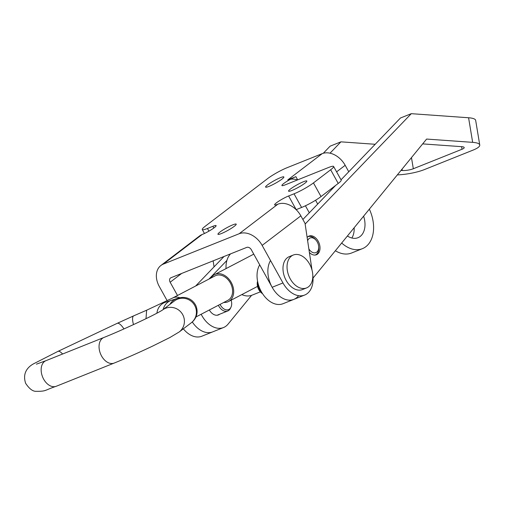 <?xml version="1.0" encoding="UTF-8"?>
<svg xmlns="http://www.w3.org/2000/svg" width="505" height="505" viewBox="0 0 505 505"><rect width="100%" height="100%" fill="white"/><g stroke="black" fill="none" stroke-linecap="round" stroke-linejoin="round"><path stroke-width="0.76" d="M219.915 232.079A10.441 1.42 -29 0 0 217.952 234.269A10.441 1.42 -29 0 0 224.39 232.212A10.441 1.42 -29 0 0 234.251 226.335A10.441 1.42 -29 0 0 236.214 224.144A10.441 1.42 -29 0 0 229.775 226.202A10.441 1.42 -29 0 0 219.915 232.079M290.533 188.965A10.441 1.42 -29 0 0 288.57 191.155A10.441 1.42 -29 0 0 295.015 189.097A10.441 1.42 -29 0 0 304.875 183.227A10.441 1.42 -29 0 0 306.838 181.03A10.441 1.42 -29 0 0 300.393 183.094A10.441 1.42 -29 0 0 290.533 188.965M267.568 184.887A10.441 1.42 -29 0 0 265.605 187.077A10.441 1.42 -29 0 0 272.05 185.019A10.441 1.42 -29 0 0 281.91 179.149A10.441 1.42 -29 0 0 283.873 176.952A10.441 1.42 -29 0 0 277.428 179.01A10.441 1.42 -29 0 0 267.568 184.887M347.415 235.999A19.701 13.263 68.2 0 0 358.007 237.697A19.701 13.263 68.2 0 0 360.147 236.479A19.701 13.263 68.2 0 0 363.613 216.172M295.898 176.668A9.854 1.338 -29 0 0 283.76 183.479A9.854 1.338 -29 0 0 281.904 185.55A9.854 1.338 -29 0 0 285.148 184.874L328.433 167.546A15.762 2.146 151 0 1 333.616 166.467A15.762 2.146 151 0 1 330.655 169.775L313.453 182.911A15.762 2.146 151 0 1 294.03 193.813L288.614 195.978A9.854 1.338 -29 0 0 276.475 202.789A9.854 1.338 -29 0 0 274.625 204.86A9.854 1.338 -29 0 0 277.864 204.19A19.701 14.323 52.6 0 1 300.854 215.843L262.145 245.398A19.701 14.323 -127.4 0 0 239.155 233.739L163.399 264.077A19.701 14.323 -127.4 0 0 160.906 265.485L199.614 235.936A19.701 14.323 52.6 0 1 202.107 234.522A9.854 1.338 -29 0 0 211.532 229.579A9.854 1.338 -29 0 0 216.102 225.64A9.854 1.338 -29 0 0 212.857 226.309L207.448 228.481A15.762 2.146 151 0 1 202.265 229.554A15.762 2.146 151 0 1 205.226 226.246L267.593 178.631A15.762 2.146 151 0 1 287.017 167.729L322.19 153.646L287.781 179.919L295.898 176.668L297.666 179.862M333.616 166.467L341.191 180.127A15.762 2.146 151 0 1 338.224 183.435L321.022 196.571A15.762 2.146 151 0 1 301.599 207.467L296.189 209.638A9.854 1.338 -29 0 0 296.138 209.657M262.145 245.398L282.964 282.952L272.144 287.288L251.326 249.729A3.939 2.866 -127.4 0 0 246.724 247.399L170.968 277.731A3.939 2.866 -127.4 0 0 170.469 278.015A3.939 2.866 -127.4 0 0 170.153 282.232L181.648 273.457M312.014 270.099L305.045 223.406L300.854 215.843M282.964 282.952A23.64 15.914 68.2 0 0 304.654 295.053A23.64 15.914 68.2 0 0 312.81 275.446M272.144 287.288A23.64 15.914 68.2 0 0 293.834 299.383A23.64 15.914 -111.8 0 1 272.719 288.286A23.64 15.914 -111.8 0 1 270.535 260.523M160.906 265.485A19.701 14.323 -127.4 0 0 159.334 286.562L167.199 300.759M251.591 295.343L228.083 324.109A23.64 15.914 -111.8 0 1 223.488 327.549L201.842 336.216A23.64 15.914 -111.8 0 1 183.321 328.831M177.501 295.482L170.153 282.232M212.668 331.886A23.64 15.914 -111.8 0 1 192.285 321.95A23.64 15.914 -111.8 0 0 212.668 331.886M213.148 260.845L214.044 266.867M322.19 153.646A19.701 14.323 52.6 0 1 345.18 165.305L336.601 171.851M297.432 179.957A19.701 14.323 -127.4 0 0 290.634 179.187M348.759 171.769L345.18 165.305M315.581 200.245L317.695 204.07M341.677 243.019A31.525 21.216 68.2 0 0 362.401 248.675A31.525 21.216 68.2 0 0 369.351 209.146M351.852 238.007A19.701 13.263 68.2 0 0 354.163 227.742M335.364 250.745A31.525 21.216 68.2 0 0 351.581 253.005L362.401 248.675M305.424 205.781L309.312 212.794M219.599 314.249A10.05 6.761 -111.8 0 1 218.438 314.931A10.05 6.761 -111.8 0 1 209.777 310.72A10.05 6.761 -111.8 0 1 209.329 309.988M307.141 237.413A10.05 6.761 -111.8 0 1 308.984 236.081A10.05 6.761 -111.8 0 1 317.639 240.292A10.05 6.761 -111.8 0 1 316.458 254.735A10.05 6.761 -111.8 0 1 309.388 252.494M305.14 224.043L411.285 113.675L468.583 117.76A23.64 5.435 -9.4 0 1 475.672 120.392L479.75 144.986A23.64 5.435 170.6 0 1 473.198 150.048L424.497 169.547A23.64 5.435 170.6 0 1 397.328 174.907M461.589 146.665L462.018 149.253L413.317 168.752L411.468 157.604M298.43 295.943A23.64 15.914 -111.8 0 1 293.834 299.383L283.008 303.72A23.64 15.914 -111.8 0 1 261.893 292.616A23.64 15.914 -111.8 0 1 259.709 264.86M479.75 144.986A23.64 5.435 170.6 0 0 472.661 142.353L426.611 139.064L313.031 278.078M462.018 149.253A7.878 1.812 170.6 0 0 464.202 147.561A7.878 1.812 170.6 0 0 461.835 146.684L422.672 143.893M411.285 113.675L400.459 118.006L341.02 179.818M302.874 219.486L335.648 185.398M402.081 169.093L402.315 170.52A7.878 1.812 170.6 0 0 413.317 168.752M402.315 170.52L400.995 170.425M330.03 153.185L340.938 141.842L330.112 146.172L323.288 153.274M340.938 141.842L375.19 144.285M195.618 286.032L224.037 256.483M208.975 279.063L226.903 260.422M223.488 327.549A23.64 15.914 -111.8 0 1 201.16 314.249M220.06 304.389A8.863 5.965 68.2 0 0 220.414 305.07A8.863 5.965 68.2 0 0 230.968 307.217A8.863 5.965 68.2 0 0 231.145 300.166M218.356 305.279A9.854 6.628 68.2 0 0 218.703 305.948A9.854 6.628 68.2 0 0 227.742 310.992A9.854 6.628 68.2 0 0 230.431 308.334L230.968 307.217M262.562 293.683A8.863 5.965 -111.8 0 1 258.831 289.687A8.863 5.965 -111.8 0 1 257.563 281.197M262.12 292.988A9.854 6.628 -111.8 0 1 259.469 289.63A9.854 6.628 -111.8 0 1 257.72 282.005M306.516 287.938L302.457 289.561A17.732 11.931 -111.8 0 1 286.19 280.49A17.732 11.931 -111.8 0 1 289.277 256.641L293.336 255.019A17.732 11.931 -111.8 0 1 309.603 264.09A17.732 11.931 -111.8 0 1 306.516 287.938A17.732 11.931 -111.8 0 1 290.249 278.867A17.732 11.931 -111.8 0 1 293.336 255.019M308.845 248.851A7.878 5.303 68.2 0 0 316.244 252.468A7.878 5.303 68.2 0 0 318.687 246.541A7.878 5.303 68.2 0 0 316.256 240.468A7.878 5.303 68.2 0 0 309.735 238.133A7.878 5.303 68.2 0 0 307.64 240.778M315.133 255.05A9.854 6.628 68.2 0 0 315.303 254.987A9.854 6.628 68.2 0 0 315.707 254.798A9.854 6.628 68.2 0 0 318.756 247.393L318.687 246.541M252.715 254.684L253.75 254.11M260.353 291.846L251.976 295.198A23.64 15.914 -111.8 0 1 241.838 294.585M226.038 268.603A23.64 15.914 -111.8 0 1 230.589 253.857M316.256 240.468L315.72 239.806A9.854 6.628 68.2 0 0 307.974 236.693A9.854 6.628 68.2 0 0 307.81 236.763M211.027 277.996A15.169 11.192 62.4 0 1 214.524 274.613A15.169 11.192 62.4 0 1 215.275 274.265A15.169 11.192 62.4 0 1 231.719 283.387A15.169 11.192 62.4 0 1 228.557 301.51A15.169 11.192 62.4 0 1 227.805 301.857A15.169 11.192 62.4 0 1 223.784 302.451M163.197 309.489A13.793 12.65 -107.8 0 1 171.359 300.342A13.793 12.65 -107.8 0 1 171.397 300.323L176.832 298.6A13.793 12.65 -107.8 0 0 176.826 298.6A13.793 12.65 -107.8 0 0 169.926 304.37M156.948 312.93A13.793 12.65 -107.8 0 1 165.387 302.261L171.359 300.342M133.49 324.595A13.793 4.109 -113.5 0 1 133.541 315.928A13.793 4.109 -113.5 0 1 133.73 315.827L146.62 310.215L146.008 318.674M179.931 297.78A13.793 10.176 -117.6 0 0 173.411 297.666A13.793 10.176 -117.6 0 0 172.723 297.975L215.162 275.837A13.793 10.176 62.4 0 1 215.843 275.522A13.793 10.176 62.4 0 1 230.791 283.81A13.793 10.176 62.4 0 1 227.919 300.292L195.927 316.982M288.614 195.978L296.189 209.638M207.448 228.481L208.925 231.145M212.857 226.309L213.811 228.033M294.03 193.813L301.599 207.467M313.453 182.911L321.022 196.571M330.655 169.775L338.224 183.435M163.399 264.077L202.107 234.522M277.864 204.19L239.155 233.739M468.583 117.76L472.661 142.353M123.971 328.919A13.793 4.173 -115.3 0 0 117.154 323.358L57.968 351.373L34.201 363.486C30.654 365.254 21.481 371.023 25.66 383.352C29.271 388.749 32.718 391.407 36 391.324C46.845 391.394 44.055 390.321 56.27 386.262L114.168 363.076C125.795 358.38 138.654 352.705 152.731 346.045L169.869 337.536L179.231 331.943A13.793 13.49 52.1 0 1 179.161 331.993L191.174 322.865A13.793 13.49 52.1 0 1 191.174 322.865A13.793 13.49 52.1 0 0 195.176 306.434A13.793 13.49 52.1 0 0 174.49 300.904A13.793 13.49 52.1 0 1 174.49 300.904L162.459 310.045M62.588 354.018A13.793 4.173 -115.3 0 0 57.968 351.373M36.41 364.168L46.005 360.658A13.793 9.223 68.1 0 0 42.938 377.74A13.793 9.223 68.1 0 0 56.27 386.262M46.005 360.658L103.904 337.473A13.793 9.223 68.1 0 0 100.836 354.56A13.793 9.223 68.1 0 0 114.168 363.076M162.471 310.032A13.793 13.49 52.1 0 1 183.163 315.562A13.793 13.49 52.1 0 1 179.231 331.943M202.265 229.554L204.449 233.493M304.654 295.053L293.834 299.383M227.742 310.992L217.125 315.24M133.73 315.827L117.154 323.358M214.524 274.613L253.769 254.141M172.723 297.975L146.62 310.215M103.904 337.473C121.825 330.365 155.42 314.691 162.503 310.019L162.402 310.089M191.187 322.859C194.141 320.782 199.494 314.64 195.877 305.62C191.42 296.927 183.258 297.022 180.241 297.716L176.826 298.6M228.557 301.51L257.55 286.385"/></g></svg>
